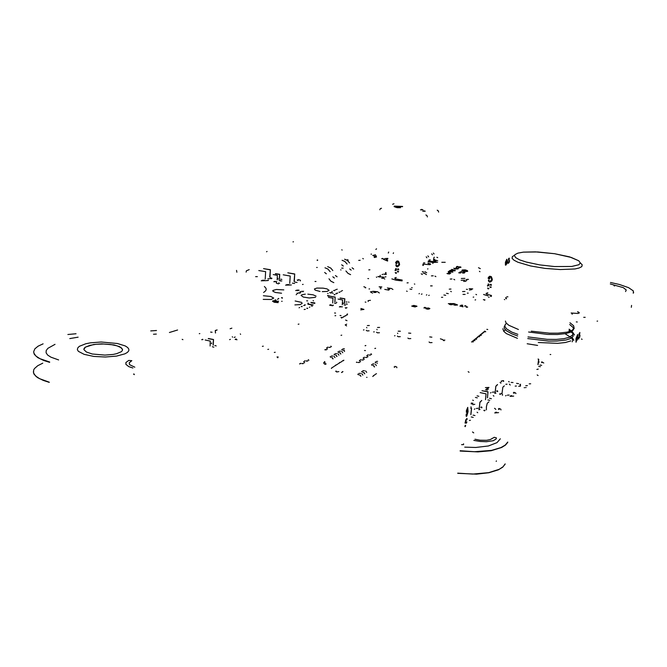 <?xml version="1.0" encoding="UTF-8"?>
<svg xmlns="http://www.w3.org/2000/svg" width="667" height="667" viewBox="0 0 667 667"><rect width="100%" height="100%" fill="white"/><g stroke="black" fill="none" stroke-linecap="round" stroke-linejoin="round"><path stroke-width="1" d="M117.434 343.463L125.254 345.931L127.647 347.465L128.848 349.108L128.781 350.784L127.439 352.393L124.854 353.877L116.525 356.12L105.419 357.028L93.805 356.403L84.134 354.36L78.398 351.342L77.389 349.658L77.689 347.982L79.265 346.381L85.818 343.755L90.445 342.846L101.259 342.029L117.434 343.463M92.321 353.977L104.877 355.094L113.182 354.419L116.658 353.685L121.394 351.642L122.42 350.433L122.495 349.183L119.827 346.79L113.949 344.922L101.759 343.838L93.622 344.464L85.259 347.132L84.1 348.332L83.9 349.591L86.402 352.034L92.321 353.977M364.507 350.492L365.416 350.559M471.194 407.27L470.86 406.887M472.786 404.719L474.829 404.319M478.231 408.296L476.288 408.471M474.896 408.896L474.345 409.263M502.393 395.281L502.601 394.872M502.326 394.172L501.326 393.463M509.179 395.014L507.354 395.172M506.045 395.556L505.544 395.906M494.581 408.304L495.814 409.371M398.207 331.182L400.342 331.274M395.064 335.668L394.522 335.818M375.604 348.357L374.821 348.533M277.03 356.895L278.222 356.978M365.875 345.598L365.082 345.773M377.505 327.455L379.615 327.422M374.279 331.791L373.728 331.941M367.317 325.596L369.343 325.521M363.982 329.873L363.423 330.015M408.654 333.075L410.797 333.217M429.715 336.902L431.899 337.16M440.345 338.844L442.738 339.553M182.908 339.67L182.199 339.378M334.584 312.973L335.618 313.048M346.431 315.032L347.065 315.107M345.915 315.749L345.389 315.608M298.958 324.095L298.157 324.245M486.41 388.861L488.452 389.161M494.18 392.054L492.346 392.204M491.029 392.588L490.512 392.93M487.377 390.228L485.509 389.753M432.058 342.563L430.057 342.663L429.064 342.013M410.822 338.603L408.813 338.694L407.87 338.052M400.3 336.643L398.291 336.735L397.365 336.093M379.456 332.758L377.439 332.841L376.555 332.216M369.126 330.832L367.108 330.907L366.241 330.29M341.762 335.193L340.979 335.351M237.002 339.77L235.109 339.403L236.11 338.911M347.482 314.482L347.057 314.174L347.524 313.932M335.001 315.774L335.743 315.633M340.028 315.491L341.062 315.566M344.38 316.175L345.014 316.25M343.855 316.892L343.33 316.758M472.361 341.212L473.403 341.854L471.461 341.946M476.872 338.144L476.213 338.061M477.08 337.344L477.664 337.494M481.491 334.35L480.832 334.275M481.682 333.575L482.258 333.725M483 333.108L482.349 333.033M483.191 332.341L483.767 332.483M539.094 361.856L538.844 362.348M346.982 320.702L345.623 320.093M341.771 318.051L340.97 317.475L342.938 317.4M473.945 339.912L474.987 340.554L473.061 340.637M302.226 303.26L300.283 304.569L294.914 304.902M295.181 300.959L301.642 302.409M480.165 334.826L481.199 335.443L479.306 335.526M478.631 336.076L479.665 336.702L477.764 336.785M475.521 338.628L476.563 339.253L474.637 339.345M263.415 295.714L270.794 296.465L273.695 298.091L271.11 299.458L263.182 299.375M345.973 308.287L345.264 307.795L346.99 307.737M281.524 293.197L275.479 292.438L272.945 291.296L272.845 290.504L276.371 289.47L283.767 289.862M346.073 302.009L347.065 302.084M307.629 300.884L306.628 300.809M484.692 331.115L485.718 331.724L483.858 331.799M315.574 297.299L309.23 297.974L303.327 297.04L301.092 295.431L301.951 294.722L305.353 294.13M411.639 287.535L412.181 287.694M379.39 293.005L377.489 291.746L373.086 291.271L370.435 291.929L372.511 293.18M370.435 300.308L368.067 300.692L368.226 301.526M365.925 302.126L365.141 302.068M369.051 289.011L369.576 288.928M380.307 288.661L381.057 288.719M384.759 289.361L388.819 290.145M392.946 289.436L391.396 288.519L387.377 287.936M381.899 286.985L379.089 286.768M365.099 287.11L363.807 286.702M303.168 284.375L302.468 284.484M307.82 294.122L313.04 294.797L316.066 296.106M487.76 329.456L486.827 329.373M365.183 287.844L365.841 287.727M380.082 287.385L381.015 287.46M388.986 288.836L389.695 289.27L388.119 289.311M373.728 292.438L376.005 292.371M320.052 291.437L315.116 290.17L314.44 288.944L316.917 288.094L323.103 288.127L326.963 288.903L329.089 290.27L327.172 291.387L322.211 291.629M462.998 294.43L465.149 294.372M475.071 299.967L475.663 299.85M483.308 299.616L484.984 299.9L484.5 300.258M491.379 296.398L490.378 296.273M489.136 297.174L488.561 297.29M473.153 297.174L473.745 297.057M488.036 295.873L483.575 294.481M487.835 292.83L486.21 293.355L486.518 294.172L491.479 295.506M419.059 293.805L419.376 293.488M422.011 293.947L421.377 294.205M426.38 295.072L426.813 294.781M429.223 295.198L428.714 295.481M613.948 285.751L614.682 285.943M597.624 321.052L597.082 321.186M577.272 322.003L576.296 321.928M422.286 271.627L423.495 271.828M572.436 314.09L571.836 313.982M579.331 312.906L577.672 311.772M382.158 278.256L381.674 278.331M368.618 278.598L367.892 278.539M432.524 263.165L433.033 263.307M427.964 268.918L427.514 268.993M422.911 264.149L429.907 264.716L430.432 263.982L427.989 263.173M424.762 262.865L423.653 262.898M471.694 289.611L469.393 290.095M469.168 288.644L472.778 288.878M402.143 280.924L396.123 280.223L391.904 278.873M396.223 277.464L394.822 277.972L395.431 278.889L402.218 280.032M369.952 269.835L368.759 269.852M371.044 254.169L371.502 254.102M375.438 254.827L372.778 255.453L375.504 256.512M347.565 260.53L348.149 260.13L347.515 259.638M387.644 261.08L383.517 259.355L385.076 258.571L387.827 258.371M387.769 259.004L386.11 259.58L387.694 260.438M433.542 259.655L437.76 260.73M437.619 262.198L433.5 262.464L428.122 261.781M428.197 261.047L435.393 261.722L435.901 261.005L433.483 260.213M430.315 259.913L429.198 259.938M631.557 305.428L631.299 307.295M505.186 464.032L502.718 467.142L498.432 469.818L488.928 472.77L476.555 474.154L457.745 473.303M49.266 382.358L43.313 380.473L37.385 377.497L34.05 374.204L33.35 371.644M496.19 461.439L496.431 460.88M67.859 334.459L75.996 333.733M150.742 330.899L156.512 330.482M236.86 272.244L236.56 270.385M610.505 282.483L619.393 284.467L628.589 287.619L633.291 290.887L633.275 293.063M507.737 442.079L505.278 445.039L500.984 447.574L491.462 450.358L474.47 451.684L460.147 450.734M49.65 362.056L39.97 358.646L35.868 355.97L33.859 353.126L33.658 351.684L34.851 348.858L38.077 346.206L43.13 343.847M571.16 312.965L578.164 313.49L579.331 312.731L577.689 311.672M343.155 268.092L341.646 268.117M249.241 269.618L246.34 270.819L246.115 272.161M255.603 276.63L257.395 276.63M262.031 280.29L264.424 280.24M267.901 278.798L269.468 278.756M270.168 278.464L271.494 278.698M268.092 280.115L268.426 280.373M274.496 281.449L275.488 281.424M278.856 279.99L280.19 280.232M276.83 281.666L273.837 281.724M267.767 280.649L267.042 280.474M266.667 280.632L261.231 280.807M264.365 286.477L265.933 288.252L266.183 289.57L265.616 290.854L263.615 292.438M177.58 330.032L169.418 332.466M156.361 334.109L153.51 334.25M78.156 337.202L69.802 338.611M54.986 344.33L47.874 348.366L46.156 350.559L46.09 352.835L47.707 355.086L50.959 357.204L58.596 359.913M464.766 447.123L475.754 447.457L488.411 446.006L497.015 442.655L500.317 438.794M585.242 317.309L583.733 317.367M625.546 291.554L626.255 289.97L623.312 287.652L610.305 283.975M436.868 257.254L437.719 257.62M434.576 259.313L433.567 259.38M362.79 258.488L363.39 258.846M360.138 260.33L358.696 260.347M134.384 374.596L133.625 374.245L133.859 373.845M132.891 367.992L128.748 366.575L125.905 364.315L125.913 362.548L128.748 360.43L131.799 360.714L129.231 362.756L129.565 364.674L134.784 367.158M472.486 431.999L473.695 432.908M474.996 439.228L480.098 440.178L486.551 440.303L490.362 439.57L494.264 437.335L496.373 437.86L496.148 438.994L493.247 440.695L486.435 441.762L480.123 441.496L473.845 440.345M463.54 443.822L463.598 444.622L461.522 444.672M471.252 416.967L473.253 417.375M470.418 420.293L469.401 420.443M477.08 412.223L477.772 412.723M475.012 415.566L473.028 415.157M495.314 412.331L496.582 412.239M499.058 409.555L498.341 409.063M498.883 408.479L500.725 409.154L501.017 409.947M498.557 412.64L494.764 412.931M484.542 410.855L483.85 410.355L485.109 410.263M471.277 403.076L472.995 403.252M472.411 403.827L471.185 403.894M479.298 409.079L479.99 409.571L478.723 409.671M212.339 346.79L213.824 347.173M375.613 348.249L374.829 348.424M277.205 357.262L277.772 357.787M366.592 327.414L366.867 327.83M262.373 346.315L263.257 346.14M376.838 329.315L377.105 329.731M267.767 349.416L268.643 349.233M365.883 345.489L365.091 345.656M274.329 352.434L275.204 352.259M397.515 333.167L397.765 333.575M473.395 400.575L472.728 400.1M475.404 397.474L477.305 397.857M487.877 399.967L489.786 400.35M338.803 371.619L336.585 372.061M335.618 371.252L336.493 371.16M366.592 377.339L367.058 377.397M394.606 367.309L394.122 366.95M394.972 366.325L396.807 366.992L396.898 367.759M216.216 345.948L214.857 345.539M478.839 396.29L477.072 395.839M493.23 395.639L493.913 396.098M491.396 398.699L489.486 398.316M240.27 333.95L240.645 334.3M235.176 336.977L234.225 337.444M230.365 339.336L229.598 339.711M232.633 337.135L232.266 336.768M202.585 339.228L202.926 339.603L201.676 339.653M199.283 333.658L199.842 333.608M210.63 332.083L212.073 332.233M510.597 395.806L511.797 395.723M514.057 393.272L513.365 392.821M513.857 392.288L515.633 392.913L515.941 393.647M513.69 396.098L510.097 396.356M500.292 394.414L499.608 393.964L500.809 393.88M485.426 387.644L488.994 387.41M488.469 387.936L487.277 388.011M495.222 392.771L495.898 393.23L494.697 393.313M518.709 386.293L520.427 386.185M520.619 385.568L519.81 384.742M520.118 384.417L520.593 384.275M527.455 385.609L525.763 385.734M526.096 387.51L525.638 387.644M524.629 387.71L524.195 387.702M510.263 384.992L509.363 384.134M511.147 382.466L513.04 382.491M516.625 383.358L518.551 383.733M516.408 386.018L515.191 386.101M507.078 384.209L505.853 384.284M500.959 383.183L500.083 382.333M501.492 381.832L501.15 381.257M501.476 380.932L503.468 380.64M508.571 381.482L509.28 381.933M503.785 381.282L503.343 381.349M469.043 372.236L468.167 371.677M537.193 374.962L538.094 375.513M530.699 383.742L529.173 383.842M538.686 366.358L540.437 366.683M538.244 369.076L536.86 369.426M541.829 361.847L543.813 362.998M541.671 365.333L539.928 365.007M542.079 362.673L541.421 362.289M346.565 325.905L345.214 324.921L346.707 324.162M444.039 340.779L443.121 340.195L444.914 340.112M299.041 307.82L299.683 307.504M306.995 308.104L307.745 308.379L306.887 308.513M305.336 309.296L304.185 309.513M581.449 339.003L582.099 339.336M550.75 354.527L550.083 354.477M278.114 302.676L274.162 302.201L272.486 301.117M273.053 300.859L275.204 300.684M275.938 300.725L276.722 300.975L275.93 301.125M275.271 301.092L274.42 301.15M273.979 301.351L277.68 302.259M278.247 301.809L276.822 301.542M277.522 301.217L278.589 301.184M309.905 307.003L309.288 307.312M301.993 306.712L301.251 306.445L302.109 306.311M303.652 305.544L304.794 305.336M277.48 299.283L278.172 298.966M282.149 301.342L281.599 301.301M275.513 300.183L275.079 299.95L275.754 299.825M305.211 304.952L304.819 304.652M307.72 303.944L313.156 304.927M312.448 306.045L311.389 306.078M311.706 305.002L308.187 304.36M278.848 298.658L278.481 298.374M281.432 297.69L282.391 297.732M282.358 298.124L281.858 298.091M308.387 303.385L307.996 303.093M310.872 302.393L314.866 302.885M314.824 303.427L311.339 302.801M342.404 306.82L339.295 306.92M332.691 305.719L329.615 305.169M330.24 304.844L331.282 304.811M334.5 303.135L336.118 303.427M332.908 305.102L333.317 305.394M339.912 306.587L340.945 306.562M344.122 304.869L345.564 305.127M313.473 300.867L313.081 300.584M296.715 294.414L296.106 294.697M347.365 304.169L345.923 303.91M349.024 302.259L348.608 301.968M336.86 302.501L336.335 302.184M300.525 292.605L299.725 293.28M297.907 293.455L296.932 293.272L297.407 293.063M298.566 292.955L299.041 292.613M327.597 295.481L330.524 296.231M329.131 296.298L327.705 295.898M295.606 290.545L297.299 290.053M298.107 290.028L299.083 290.203L298.633 290.412M297.949 290.428L297.115 290.704M303.602 291.171L302.818 291.829M301.017 292.004L300.042 291.829L300.517 291.621M301.659 291.512L302.134 291.179M328.072 293.663L327.68 293.388M329.556 292.671L331.532 292.721M332.091 292.813L333.125 293.305M335.91 293.522L336.785 293.738L336.16 293.914M334.626 294.422L335.026 294.697L334.025 294.722M331.049 293.038L330.59 293.021M291.296 284.992L285.526 285.126M278.489 283.875L276.28 283.15L276.48 282.383M279.89 280.915L281.824 280.949M278.714 282.775L279.548 283.4M286.635 284.651L289.028 284.601M292.371 283.116L294.614 283.517M337.735 293.03L336.693 293.222M331.732 291.696L332.291 291.421M339.17 291.979L339.895 292.221L339.111 292.346M341.337 291.171L340.762 291.454M334.275 290.704L333.675 290.453L334.542 290.362M335.159 290.062L335.726 289.778M336.351 289.47L337.244 289.245M342.521 290.57L341.954 290.854M298.274 279.565L300.45 280.265L300.317 281.015M297.048 282.466L294.814 282.074M298.091 280.624L297.24 280.015M271.986 278.272L270.427 277.78M281.924 279.456L280.765 279.181M315.983 281.482L315.016 281.507M340.645 269.768L341.02 270.002M407.195 291.387L406.62 291.037M409.988 289.094L411.789 289.403M443.897 294.981L445.731 295.298M442.68 297.274L441.446 297.307M450.692 291.354L451.309 291.696M448.282 293.655L446.456 293.347M504.769 299.625L504.302 299.491M505.736 298.382L506.503 298.783M414.782 284.184L414.349 283.934M468.242 293.121L467.342 293.147M408.237 282.825L407.012 282.858M384.801 279.073L384.259 278.748M476.555 294.714L475.896 294.364M383.625 278.322L382.666 278.339M376.763 277.339L376.338 277.08M377.839 276.538L381.074 276.663M382.474 276.905L384.075 277.38M382.758 277.43L381.858 277.164M380.599 276.947L378.873 276.863M506.295 298.016L505.678 297.624M506.662 296.865L507.895 296.782M385.968 276.797L384.992 276.972M379.973 275.529L380.473 275.279M382.091 274.612L382.616 274.345M385.418 273.162L386.01 273.512M384.926 274.029L385.401 274.045M386.343 274.379L384.517 274.32M383.975 274.229L383.575 274.112M386.11 272.853L385.659 272.503M422.836 264.991L423.462 265.274L422.795 265.424M374.679 257.57L374.129 257.187L375.721 257.237M382.441 258.346L383.075 258.704L381.657 258.721M633.65 292.304L633.25 293.238M507.712 442.346L505.494 445.097L501.701 447.507L491.145 450.684L478.006 451.934L460.113 451.017M505.202 463.898L502.985 466.783L499.191 469.318L488.661 472.686L472.695 474.095L457.762 473.17M49.641 362.306L43.63 360.463L37.66 357.587L34.325 354.402L33.65 351.934M49.275 382.233L39.636 378.706L35.551 375.921L33.55 372.953L33.692 369.952L34.551 368.484L37.761 365.691L42.796 363.19M122.578 349.833L121.386 347.874L117.067 345.831L110.68 344.497L103.468 343.964L96.206 344.255L89.937 345.323L85.518 347.082L83.859 349.241M579.315 312.948L577.664 311.864M487.827 292.921L486.093 293.63M396.215 277.555L394.722 278.222M348.141 260.197L347.507 259.721M387.352 259.13L386.76 259.238M375.438 254.911L372.786 255.469M424.754 262.948L423.47 262.998M430.607 264.324L427.981 263.257M430.315 259.997L429.014 260.038M436.076 261.347L433.475 260.297M266.575 251.776L267.033 251.426M316.625 267.459L317.259 267.475M352.109 267.784L353.668 269.018M349.633 268.934L351.201 270.177M345.923 270.927L347.999 273.403L350.617 274.646M342.054 260.297L344.881 261.506L347.073 264.065M344.564 259.196L347.374 260.388L349.566 262.94M341.696 264.816L343.372 266.066M335.451 275.529L337.052 276.805M332.8 276.763L334.417 278.047M328.989 278.814L330.932 281.207L333.825 282.658M324.971 267.817L327.881 269.068L330.157 271.727M327.655 266.633L330.774 268.042L332.816 270.519M324.621 272.478L326.346 273.787M537.977 364.574L538.611 359.313L538.102 359.138M538.061 364.591L538.728 359.313L538.119 359.021M340.12 298.149L344.747 298.858L344.289 303.577M342.996 303.01L342.813 303.718M344.822 298.791L344.464 303.602M340.203 297.974L344.781 298.758M338.111 299.091L342.613 300.008M342.613 300L342.238 304.786M343.08 303.552L343.063 303.01L342.971 303.543M332.675 302.951L332.966 298.232L328.514 297.374M334.792 301.834L335.159 297.14L330.574 296.406M334.892 301.884L335.159 297.148M335.193 297.048L330.624 296.298M217.075 329.89L215.299 330.524L215.491 333.033M217.067 329.998L215.341 330.64M215.299 330.524L215.433 333.025M479.965 402.326L481.757 400.425L479.94 402.201L479.348 408.337M481.991 407.737L481.541 406.978L480.857 407.32L481.424 407.67M481.774 407.712L481.04 407.245M488.928 401.842L487.218 403.285L486.376 406.745L486.426 409.846M479.94 402.201L479.256 408.396M481.774 407.82L481.732 407.112L480.965 407.153M497.482 384.559L495.823 386.21L495.156 392.154M497.782 391.504L497.265 390.787L496.69 391.129L497.207 391.537M504.344 385.901L502.801 387.227L502.034 393.505M497.474 384.651L495.814 386.335L495.239 392.096M497.574 391.587L497.549 390.912L496.798 390.945M497.198 391.337L496.807 391.129L497.39 390.937L497.574 391.479M275.413 273.778L279.665 274.437L279.298 278.889M277.964 278.789L277.814 278.264L277.697 278.939M275.488 273.637L279.715 274.345L279.456 278.914M273.245 274.579L277.38 275.413M277.389 275.404L277.097 279.915M277.906 278.281L277.856 278.781M294.064 281.357L294.747 273.979L287.844 272.845L294.714 274.112M289.711 283.4L290.212 276.021M290.203 276.021L283.192 274.796M294.289 281.391L294.747 273.979M269.735 277.08L270.385 269.751L263.582 268.634L270.36 269.885M265.224 279.073L265.608 271.669M265.624 271.661L258.771 270.527M269.968 277.113L270.385 269.751M578.798 260.805L569.585 256.903L554.577 253.685L537.744 251.951L523.395 252.151L517.9 253.11L514.891 254.619L514.424 255.536L515.658 257.612L519.71 259.855L526.288 262.064L539.603 264.874L554.56 266.558L571.669 266.466L578.964 264.699L580.332 262.898L578.798 260.805L571.311 257.445L554.577 253.693L535.476 251.868L523.437 252.151M527.188 343.763L537.627 345.439M572.228 341.871L572.761 340.253L571.652 337.919L565.132 333.725M578.764 338.978L578.981 338.352M578.656 337.219L578.656 337.685M578.506 338.486L578.339 338.886M579.248 333.167L579.023 335.168M579.198 333.425L578.873 335.193M579.881 332.5L579.54 334.659M578.648 338.244L578.998 336.868L578.681 338.311M578.931 337.085L578.639 338.544M579.665 337.402L579.931 335.284M576.972 339.995L577.138 339.411L576.972 339.995M577.647 336.868L577.297 339.245L577.572 335.626L576.672 337.385M577.464 335.476L577.555 336.927M576.596 339.103L576.08 340.478M577.622 334.542L576.046 338.436L576.046 342.246M505.236 329.706L503.752 331.349M570.802 340.937L565.433 342.463L557.72 343.313L538.294 342.538M517.417 338.319L506.345 333.567L503.835 331.449L502.81 328.781M574.529 334.959L572.261 331.682M573.853 340.237L572.228 337.46M579.273 333.183L578.848 335.451M579.84 332.75L579.59 334.409L579.79 332.783M578.497 338.094L578.389 338.644L578.556 338.111M578.389 338.644L578.547 338.102M579.69 337.16L579.906 335.526M579.681 337.16L579.957 335.493M577.205 340.145L577.956 336.868L577.58 334.542L575.929 339.136L576.005 342.213L576.672 340.17M576.697 339.395L576.021 339.995L576.738 337.46M576.213 341.312L576.421 340.095M230.107 328.773L231.883 328.181M470.844 414.591L471.486 408.487L470.71 408.312M470.944 414.607L471.602 408.437M471.469 408.446L470.727 408.187M485.526 399.716L486.093 393.838L480.165 392.58M487.385 397.79L488.002 391.913L481.974 390.662L488.019 391.771M487.477 397.807L488.002 391.913M208.262 338.694L213.473 339.595L213.098 345.106M211.622 343.513L211.564 342.888L211.464 343.513M208.362 338.502L213.557 339.511L213.298 345.131M205.186 340.028L210.247 341.12L210.13 345.99M211.547 342.896L211.356 343.747M324.429 362.573L325.021 362.148L324.562 361.572M325.855 364.274L325.604 363.34M327.847 347.257L326.697 347.949M332.299 367.3L331.557 368.242M331.891 357.545L332.95 358.963M336.226 364.774L334.992 365.724M335.826 355.086L336.877 356.495M340.087 362.289L338.869 363.24M339.703 352.668L340.737 354.069M343.822 360.155L342.68 360.78M343.513 350.292L344.531 351.342M330.132 356.878L330.865 357.337M334.075 354.435L334.801 354.886M337.961 352.026L338.686 352.476M341.779 349.65L342.505 350.1M330.448 347.374L328.848 347.449M326.555 349.725L324.937 349.8M344.556 350.959L343.638 350.2M342.78 360.922L343.788 360.539M341.863 349.466L342.513 349.983M344.405 348.808L342.813 348.883M340.862 353.977L339.828 352.576M338.969 363.373L340.195 362.431M338.044 351.834L338.694 352.359M340.612 351.167L339.003 351.242M341.737 351.384L342.771 352.776M342.104 361.197L340.887 362.139M337.002 356.403L335.951 354.994M335.101 365.866L336.326 364.916M334.167 354.244L334.809 354.769M336.76 353.56L335.142 353.635M337.894 353.777L338.936 355.178M338.269 363.665L337.043 364.616M333.075 358.863L332.016 357.445M331.366 368.426L332.408 367.442M330.223 356.687L330.874 357.22M332.85 355.986L331.216 356.07M333.992 356.211L335.042 357.629M334.375 366.175L333.141 367.133M327.747 347.123L326.547 348.041M330.79 346.173L331.424 346.682M330.457 347.257L328.856 347.332M326.913 348.507L327.539 349.016M326.563 349.608L324.946 349.683M324.796 362.506L324.512 361.606M324.437 362.464L324.495 361.714M325.471 364.34L326.013 363.974L325.554 363.373M325.479 364.232L325.546 363.482M300.825 363.432L299.708 363.94M305.094 360.872L303.902 361.589M307.82 360.997L306.136 361.08M303.568 363.557L301.868 363.64M323.545 362.731L324.612 364.174M304.994 360.73L303.752 361.681M308.254 359.696L308.888 360.238M307.829 360.872L306.145 360.964M300.717 363.29L299.55 363.907M304.019 362.239L304.652 362.79M303.577 363.432L301.876 363.523M376.071 373.737L376.538 373.737M377.455 363.182L377.005 362.99M373.003 376.33L373.695 375.396M374.42 366.975L373.353 365.533M366.883 355.719L368.101 354.911M363.223 358.162L364.449 357.345M359.513 360.63L360.747 359.813M369.126 355.111L370.719 355.027M365.483 357.545L367.092 357.462M361.789 360.013L363.407 359.93M358.029 362.523L359.663 362.439M372.294 365.333L371.511 364.841M375.955 362.781L375.179 362.306M356.436 362.348L356.978 362.323M356.87 362.173L356.453 362.173M360.614 361.689L359.922 361.147M358.037 362.406L359.671 362.314M364.34 359.188L363.657 358.654M361.797 359.897L363.415 359.813M360.639 359.671L359.388 360.639M368.017 356.728L367.325 356.203M365.499 357.429L367.1 357.345M364.349 357.204L363.098 358.162M371.627 354.31L370.944 353.793M369.143 354.994L370.735 354.911M368.001 354.769L366.758 355.728M375.313 364.165L376.38 365.591M375.629 374.229L374.354 375.188M374.546 366.875L373.478 365.441M372.786 376.53L373.795 375.538M372.303 365.208L371.594 364.657M372.511 364.024L374.137 363.932M375.963 362.665L375.254 362.123M376.163 361.497L377.614 361.381M364.649 373.82L363.557 372.353M360.772 376.171L359.688 375.054M341.637 372.545L342.896 371.694M358.604 374.837L357.812 374.329M362.481 372.144L361.697 371.644M342.796 371.544L341.504 372.545M361.764 373.595L362.856 375.071M360.922 376.205L359.821 374.954M358.613 374.712L357.904 374.129M358.879 373.453L360.564 373.362M365.599 370.927L366.692 372.386M364.782 373.72L363.69 372.253M362.498 372.019L361.781 371.444M362.74 370.785L364.407 370.685M460.38 271.986L461.289 272.211M459.922 272.053L460.889 272.261M461.664 271.903L461.022 272.028L461.689 271.961M461.139 271.903L460.463 271.869M461.08 271.969L461.506 271.944M462.273 272.861L464.124 273.103L462.331 272.786M455.211 270.443L451.642 269.493M451.826 269.376L455.253 270.302M452.268 270.794L450.483 270.335L451.384 270.035L455.019 270.802L452.268 270.794M448.457 272.486L450.759 273.353M461.339 278.464L464.891 278.389M480.332 268.601L478.481 267.692M445.222 262.281L441.829 262.331M424.921 271.736L426.672 272.686M449.741 273.97L446.998 273.487M450.108 272.078L448.316 271.611L449.041 271.302L452.876 272.086L450.108 272.078M452.193 271.186L449.775 271.127L449.366 270.835L449.942 270.577M450.483 270.669L449.892 270.894L450.625 271.161L451.976 270.927M458.096 268.976L454.994 269.009L453.743 268.251M457.562 268.192L458.412 268.342M458.421 268.334L458.012 268.242M458.979 267.65L459.488 267.7M459.488 267.692L458.596 267.55M456.637 267.584L456.045 267.534M456.036 267.542L456.511 267.667M459.846 267.392L460.497 267.2L460.08 266.983L456.628 266.85L457.162 266.366M457.787 266.475L457.095 266.825L460.355 266.892L461.005 267.217L460.48 267.5M463.056 272.353L465.007 272.545M463.273 272.378L464.782 272.528M458.713 272.82L460.572 273.053L458.771 272.745M461.789 270.952L464.099 271.586L467.692 271.194M462.064 270.735L462.865 270.852M462.606 271.035L466.416 271.327L466.892 271.069L466.108 270.685L466.408 270.368L464.224 270.102L466.558 270.527M466.108 270.702L466.892 271.11M463.974 270.577L464.749 270.393M462.089 270.118L463.148 270.519L462.289 269.985L465.283 269.918L467.359 270.602M467.167 270.769L467.642 271.286L466.383 271.552L461.831 270.877M467.45 289.42L466.383 289.345M462.59 291.529L464.957 291.462M450.975 289.086L449.199 289.136M432.208 285.893L430.574 285.876M426.496 274.521L424.754 273.562M464.699 280.232L461.147 280.307M421.202 273.837L422.353 274.479M431.399 275.88L433.183 275.846M434.967 276.146L435.859 276.63M450.208 279.031L451.993 278.989M453.793 279.29L454.719 279.781M463.64 281.391L466.008 281.332M466.85 280.423L465.908 279.932M466.733 279.406L468.501 279.365M480.007 271.686L479.415 271.294M424.796 273.111L423.07 273.12M447.432 273.703L449.266 273.962M447.507 273.562L449.275 273.87M448.449 272.578L450.659 273.42M449.933 273.228L448.282 272.611M448.241 271.544L452.851 272.136M448.766 271.594L452.326 272.094M449.375 270.894L449.933 270.669M449.908 270.927L451.968 271.019M450.408 270.268L455.002 270.852M450.934 270.318L454.469 270.81M451.817 269.468L455.244 270.393M454.11 268.509L457.604 268.984M454.219 268.334L457.612 268.893M457.554 268.276L458.404 268.426M458.971 267.734L459.471 267.784M456.028 267.625L456.503 267.759M456.978 266.758L460.989 267.259M456.47 266.717L457.145 266.458M463.298 272.428L464.515 272.628M462.539 272.82L463.924 273.053M460.972 271.861L460.505 271.828M460.147 271.944L461.089 272.178M458.979 272.778L460.363 273.011M463.974 270.569L464.741 270.41L464.224 270.102M462.906 270.168L463.924 270.302M434.259 257.245L433.667 258.354L434.284 257.229M438.653 212.123L438.336 210.905L437.193 210.188L438.219 210.805L438.628 212.131M393.964 203.794L392.638 204.277M381.557 208.312L380.373 208.638L379.798 209.78M375.913 255.544L376.522 257.078M427.355 216.933L427.022 215.691L425.854 214.949M388.294 253.018L388.669 252.034M393.53 252.818L393.205 253.477M427.855 255.895L428.598 256.878M426.922 257.754L426.18 256.77M432.458 254.844L431.724 253.877M433.358 253.026L434.084 253.994M376.488 248.774L375.896 249.475M422.945 209.788L420.46 209.838L422.828 209.88L421.661 209.388M420.594 209.788L422.486 209.73M425.238 211.139L422.745 211.189L425.096 211.239L423.945 210.739M422.878 211.139L424.646 211.172L423.795 210.789M424.771 211.08L423.795 210.797M402.585 206.42L394.322 206.136L394.114 206.637L396.448 207.512L400.508 207.654L397.224 207.662M400.425 207.387L395.648 206.395L402.56 206.67L395.648 206.403M397.724 207.462L399.033 207.404L397.724 207.462M394.189 206.687L395.614 207.112M399.033 207.429L397.098 207.254M396.34 269.318L396.44 268.718M396.123 268.884L395.689 268.559M398.741 269.877L398.641 269.018L397.799 268.859M397.732 269.71L397.874 269.026M397.357 271.252L397.907 272.053L398.633 271.452L398.299 272.003M395.773 269.952L395.731 269.485M396.356 270.177L395.698 269.501M396.098 269.751L396.173 270.168M395.839 270.11L395.539 269.476M395.231 272.536L395.848 273.353L396.506 272.745L396.173 273.287M397.699 266.675L398.274 266.075M396.481 265.016L396.073 264.657M397.457 266.158L396.44 265.424M398.399 265.416L397.198 266.233L396.406 265.441M396.973 263.532L397.173 261.581M395.865 265.408L396.356 266.492L397.44 266.775L399.124 265.558L399.575 264.424L398.332 261.197L397.098 260.964L395.998 261.889M398.649 265.933L399.6 264.499L398.949 261.981L398.107 261.03L396.89 261.047M398.708 269.893L398.182 268.818L397.549 269.701M397.699 269.726L398.199 269.001L398.541 269.868M397.499 271.269L397.874 271.869L398.457 271.444M397.532 271.252L398.249 271.836M396.098 269.343L396.415 268.734M396.256 268.709L396.106 269.185M396.09 268.901L395.664 268.568L395.681 269.109M395.764 268.718L395.931 269.135M396.323 270.193L396.015 269.601M395.031 270.143L395.264 270.627M395.373 272.561L395.773 273.162L396.331 272.728M395.406 272.545L396.123 273.128M396.198 261.831L395.523 262.831L396.415 263.69M396.94 263.548L396.973 261.714L398.407 262.148L399.008 264.574L397.807 265.541M396.448 265.032L395.915 264.866M396.248 262.406L396.582 263.065M488.869 284.751L488.953 284.159M488.611 284.325L488.186 283.975L488.144 284.551M491.362 285.359L491.229 284.442L490.32 284.342M490.395 284.526L490.262 285.176L490.82 284.459L491.154 285.351M490.929 287.485L491.22 286.968L490.512 287.594L489.878 286.76M488.836 285.651L488.186 284.942M488.319 285.568L488.569 285.218M488.661 288.803L488.953 288.286M490.487 281.983L492.029 280.707L492.279 279.165L491.321 276.672L489.37 276.405M489.044 280.365L488.586 280.023M490.162 281.491L489.003 280.79L489.803 281.616L491.237 280.69M489.603 278.839L489.728 276.922M491.571 281.174L492.363 279.498L491.404 276.722L489.928 276.188L488.486 277.23M491.337 285.376L490.82 284.275L490.103 285.168M490.854 287.335L490.028 286.785L490.47 287.402L491.037 286.96M488.577 284.801L488.919 284.175M488.761 284.15L488.594 284.634M488.586 284.342L488.102 284.025M488.219 284.167L488.402 284.576M488.236 285.409L488.152 284.959M487.986 284.934L488.644 285.643M488.803 285.676L488.486 285.059M487.444 285.618L487.677 286.11M487.61 288.069L488.186 288.894L488.928 288.302M487.76 288.094L488.202 288.711L488.778 288.269M487.785 288.069L488.594 288.644M488.402 280.765L489.461 282.174L490.904 281.466M488.819 277.105L488.086 278.147L489.011 279.014M489.57 278.864L489.97 278.039L489.528 277.088L490.42 276.797L491.129 277.405L491.746 279.932L490.453 280.915M489.019 280.382L488.461 280.207M488.811 277.714L489.236 278.347M508.029 262.398L507.862 263.056M508.721 258.554L508.312 260.363M508.562 259.972L508.613 258.779M509.088 259.888L509.204 258.129M508.079 262.039L508.304 262.748M508.521 261.622L508.287 261.998M508.196 262.948L508.579 261.848M509.355 262.256L509.471 260.505M506.628 263.307L506.528 264.082M506.228 263.198L505.619 263.974L505.644 262.389L506.853 260.038L506.795 263.215M506.803 260.047L506.962 261.306M506.053 262.923L505.561 263.832M506.812 263.965L507.462 261.231L506.72 259.33L505.378 262.306L505.453 265.099M508.621 258.554L508.537 260.18M509.113 259.688L509.346 258.346L509.054 259.655M508.112 262.406L508.146 262.89M508.112 262.548L508.037 262.998L508.187 262.573M508.604 261.639L508.296 262.723M508.462 263.382L508.663 262.898M509.371 262.064L509.596 260.714L509.313 262.023M506.912 259.288L505.536 261.998L505.536 265.116M505.928 265.174L506.236 263.849M507.07 261.297L506.878 263.223M506.728 263.323L506.62 264.099M505.828 264.699L505.978 263.723L505.828 264.699M505.761 264.666L505.911 263.748M465.091 422.586L465.157 423.103M465.758 419.735L465.541 420.627M466.667 418.643L466.4 420.118M466.617 420.068L466.858 418.784L466.883 419.635M466.125 422.469L466.291 423.228M465.424 421.261L465.424 422.094M464.916 425.871L465.082 426.63M466.058 415.191L466.341 416.45M466.391 413.857L466.141 414.374M466.95 411.772L467.6 408.304L467.75 411.522L466.516 415.541M467.775 407.395L466.375 410.513L466.425 412.423M467.1 419.576L466.967 418.417L466.541 420.143M466.933 418.684L467.017 419.66M466.266 422.503L466.433 423.253L466.858 421.911M466.333 422.428L466.483 422.978L466.792 421.969M466.341 422.953L466.658 421.936M465.858 420.694L466.083 419.593M466.016 419.668L465.883 420.452M465.908 420.06L465.674 420.66M465.874 421.744L465.641 421.21M465.558 421.286L465.799 421.819M465.233 422.62L465.291 423.136M465.057 425.905L465.216 426.663L465.658 425.304M465.124 425.829L465.274 426.371L465.583 425.363M465.132 426.346L465.449 425.338M466.191 415.224L466.325 416.433L466.825 416.041L468.109 411.589L467.692 407.429L466.425 410.922L466.667 412.364M467.609 408.304L467.792 412.198L466.85 415.283L466.533 415.558L466.466 414.882M466.608 411.18L466.883 410.447L466.608 411.18M466.608 411.481L466.8 410.513M360.78 309.872L363.949 309.421L360.897 308.496M363.932 309.488L360.889 308.604M462.289 306.712L463.106 306.745L462.289 306.72M462.681 306.211L461.681 306.12L462.173 306.403M461.931 306.186L462.431 306.453M462.173 306.503L461.714 306.453L462.173 306.487M460.38 305.836L461.314 306.053M459.922 306.053L460.789 306.22M461.022 306.061L460.305 305.895L461.047 306.028M465.233 305.628L465.991 306.036L464.591 306.07L466.05 305.961M426.838 308.379L429.231 308.496M429.84 308.604L428.514 308.004L426.455 308.146L425.963 308.829L427.947 309.271L429.273 308.804L426.855 308.387M423.979 307.996L425.955 307.937L424.979 307.354M415.358 306.912L416.842 306.128L413.798 305.428L411.756 306.186L414.791 306.912M461.581 305.553L460.972 305.369L461.581 305.553M460.88 305.253L462.765 305.211M462.239 305.169L461.622 305.119L462.239 305.161M461.172 305.278L462.256 305.561M466.792 306.77L467.559 307.179L466.15 307.212L467.617 307.103M448.291 303.652L454.094 303.543L457.512 304.919L454.986 305.269L457.545 305.027M453.843 304.977L454.535 304.944M449.241 303.743L454.46 303.835L456.62 304.919M452.318 304.402L449.508 303.985L450.375 303.493L455.719 304.46M452.368 304.677L450.483 304.727L452.368 304.677M449.425 304.294L450.475 304.744L449.433 304.277M416.933 306.403L414.232 305.561L411.672 306.045M414.365 306.812L412.414 306.136M416.208 306.32L414.941 306.82M414.374 306.712L412.423 306.136L413.974 305.611L416.191 306.153L414.957 306.72M426.055 307.854L424.971 307.454M425.321 307.779L423.929 307.921M424.571 307.437L425.263 307.82L423.937 307.82M429.873 308.563L427.447 308.062L425.846 308.688M429.331 308.996L426.847 308.488M428.623 308.921L426.496 308.779M427.23 309.046L426.822 308.529L428.648 308.854L427.23 309.046M465.774 305.92L464.657 306.011M460.572 305.995L459.938 306.086L460.797 306.211M460.205 306.07L460.914 306.136M461.664 306.136L462.164 306.411L461.431 306.295M462.823 306.695L462.364 306.662M466.216 307.153L467.334 307.062M455.686 304.536L456.603 304.961L455.177 305.052M450.742 304.544L451.509 304.486L450.742 304.544M451.501 304.486L450.333 304.369M293.021 241.888L293.447 241.779M317.133 260.447L317.75 260.23L317.342 259.905L317.133 260.447M341.821 249.716L342.121 250.142M569.71 324.462L573.22 327.605L573.437 329.806L570.377 332.283L565.716 333.617L557.537 334.492L547.49 334.417L528.572 332.033M518.442 329.473L508.721 325.263L505.978 322.803L505.394 321.052M580.332 262.848L582.191 264.832L581.749 266.617L578.981 268.067L574.979 268.943L560.263 269.568L544.964 268.376L530.64 265.975L517.867 262.223L513.999 260.247L512.123 258.354L512.306 256.662L514.49 255.261M527.989 336.935L547.073 339.345L556.253 339.428L563.94 338.703L569.501 337.244L572.753 334.767L572.995 333.608L572.203 331.757L569.109 329.206M568.968 330.332L572.686 333.35L573.211 336.193L570.41 338.586L566.033 339.978L556.953 341.045L548.557 341.054L527.797 338.578M531.257 331.191L549.525 333.192L557.929 333.2L567.017 332.174L571.394 330.824L574.195 328.489L573.653 325.713L569.926 322.753M506.095 323.687L505.036 325.004L504.911 326.455L506.495 328.814L511.797 332.058L517.875 334.35M517.684 336.018L511.639 333.775L506.17 330.599L504.294 328.256L504.152 326.797L504.894 325.463"/></g></svg>
